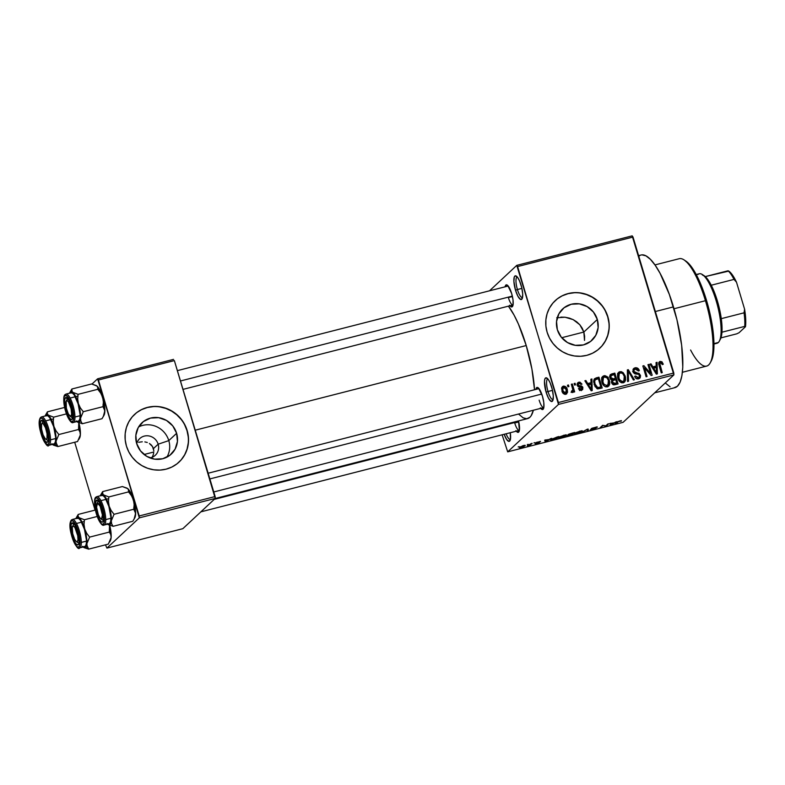 <?xml version="1.0" encoding="UTF-8"?>
<svg xmlns="http://www.w3.org/2000/svg" width="785" height="785" viewBox="0 0 785 785"><rect width="100%" height="100%" fill="white"/><g stroke="black" fill="none" stroke-linecap="round" stroke-linejoin="round"><path stroke-width="1.18" d="M517.413 289.528A10.598 2.904 -104.3 0 0 522.535 297.525A10.598 2.904 75.7 0 1 522.437 297.554A10.598 2.904 75.7 0 1 517.413 289.528L521.897 288.38L517.413 289.528A10.598 2.904 75.7 0 1 517.187 277.036A10.598 2.904 75.7 0 1 517.295 277.017A10.598 2.904 -104.3 0 0 517.413 289.528L515.529 290.264L517.413 289.528M521.054 285.102A12.226 3.346 75.7 0 1 522.123 298.8A12.226 3.346 75.7 0 1 515.529 290.264L513.881 281.315L514.342 276.82L515.421 275.82L517.786 277.664L519.513 280.873L521.682 287.418L522.702 294.051L522.241 298.545L520.445 299.379L517.923 296.269L515.529 290.264A12.226 3.346 75.7 0 1 516.314 276.094A12.226 3.346 75.7 0 1 521.054 285.102M506.129 433.771A10.598 2.904 -104.3 0 0 510.436 439.364A10.598 2.904 75.7 0 1 510.329 439.404A10.598 2.904 75.7 0 1 506.129 433.771M510.26 432.721A12.226 3.346 75.7 0 1 510.014 440.64A12.226 3.346 75.7 0 1 504.147 434.282L506.688 439.541L509.053 441.396L510.456 439.247L510.26 432.721M548.009 391.499A10.598 2.904 -104.3 0 0 553.131 399.496A10.598 2.904 75.7 0 1 553.023 399.526A10.598 2.904 75.7 0 1 548.009 391.499L552.493 390.351L548.009 391.499A10.598 2.904 75.7 0 1 547.773 378.998A10.598 2.904 75.7 0 1 547.881 378.978A10.598 2.904 -104.3 0 0 548.009 391.499L546.124 392.235L548.009 391.499M551.649 387.074A12.226 3.346 75.7 0 1 552.709 400.772A12.226 3.346 75.7 0 1 546.124 392.235L544.456 381.451L544.937 378.792L546.017 377.791L548.381 379.636L550.108 382.835L552.267 389.389L553.297 396.023L552.836 400.517L551.041 401.341L548.519 398.23L546.124 392.235A12.226 3.346 75.7 0 1 546.909 378.066A12.226 3.346 75.7 0 1 551.649 387.074M149.955 457.91A11.412 10.853 47 0 0 158.158 444.202L168.795 440.611A21.45 20.4 -133 0 1 166.852 457.194A21.45 20.4 47 0 0 168.795 440.611L176.625 433.3A21.45 20.4 -133 0 1 171.277 454.083A21.45 20.4 -133 0 1 136.659 443.525L135.844 435.351L138.199 427.648L143.361 421.584L150.543 418.081L158.649 417.669L166.459 420.417L172.769 425.912L176.625 433.3L177.439 441.474L175.084 449.177L169.923 455.241L162.74 458.744L154.635 459.156L146.824 456.399L140.515 450.914L136.659 443.525A21.45 20.4 -133 0 1 142.006 422.732A21.45 20.4 -133 0 1 176.625 433.3L168.795 440.611A21.45 20.4 47 0 0 138.602 426.942A21.45 20.4 -133 0 1 168.795 440.611L158.158 444.202A11.412 10.853 -133 0 1 155.312 455.261A11.412 10.853 -133 0 1 149.955 457.91M153.428 448.618L158.158 444.202L153.428 448.618L153.811 450.825L152.545 446.606L153.428 448.618M153.664 453.141L153.006 455.486L153.664 453.141M151.858 457.763L153.006 455.486L151.858 457.763M178.921 462.198A32.597 30.998 47 0 0 187.007 430.641L187.154 430.504A32.597 30.998 -133 0 1 179.039 462.1A32.597 30.998 -133 0 1 126.424 446.037L128.809 451.924L132.282 457.272L136.688 461.894L141.869 465.613L147.629 468.282L153.732 469.793L159.954 470.097L166.057 469.175L171.807 467.065L176.978 463.847L181.364 459.657L184.818 454.633L187.193 448.981L188.39 442.926L188.38 436.686L187.154 430.504L184.769 424.626L181.296 419.278L176.89 414.647L171.709 410.938L165.949 408.269L159.846 406.758L153.624 406.453L147.521 407.376L141.771 409.485L136.6 412.694L132.214 416.894L128.76 421.918L126.385 427.56L125.188 433.624L125.198 439.865L126.424 446.037A32.597 30.998 -133 0 1 134.539 414.451A32.597 30.998 -133 0 1 187.154 430.504L187.007 430.641A32.597 30.998 47 0 0 134.431 414.558M597.316 319.475A21.45 20.4 -133 0 1 591.978 340.258A21.45 20.4 -133 0 1 557.35 329.7L556.545 321.526L558.891 313.823L564.052 307.759L571.235 304.256L579.35 303.844L587.151 306.592L593.46 312.087L597.316 319.475L598.131 327.649L595.776 335.352L590.614 341.416L583.432 344.919L575.327 345.322L567.516 342.574L561.206 337.089L557.35 329.7A21.45 20.4 -133 0 1 562.698 308.907A21.45 20.4 -133 0 1 597.316 319.475L583.844 332.055L597.316 319.475M584.619 336.206L583.844 332.055L584.511 340.415L584.619 336.206M599.73 348.275L599.583 348.412A32.597 30.998 47 0 0 607.708 316.816L607.855 316.679A32.597 30.998 -133 0 1 599.73 348.275A32.597 30.998 -133 0 1 547.116 332.212L549.51 338.09L552.974 343.447L557.379 348.069L562.56 351.788L568.32 354.457L574.424 355.968L580.655 356.272L586.758 355.35L592.498 353.24L597.67 350.022L602.066 345.822L605.51 340.808L607.884 335.156L609.091 329.101L609.082 322.861L607.855 316.679L605.461 310.801L601.997 305.443L597.581 300.822L592.4 297.103L586.65 294.444L580.537 292.933L574.316 292.628L568.212 293.551L562.462 295.66L557.301 298.869L552.905 303.069L549.451 308.093L547.086 313.735L545.879 319.799L545.889 326.04L547.116 332.212A32.597 30.998 -133 0 1 555.24 300.626A32.597 30.998 -133 0 1 607.855 316.679L607.708 316.816A32.597 30.998 47 0 0 555.123 300.733M200.891 511.84L519.346 430.396A9.783 2.679 75.7 0 0 519.395 430.386L518.532 420.917A11.412 3.13 75.7 0 1 518.983 431.681A11.412 3.13 75.7 0 1 516.275 431.181M508.376 297.574A9.783 2.679 -104.3 0 0 513.056 304.973A9.783 2.679 75.7 0 1 513.007 304.982A9.783 2.679 75.7 0 1 508.376 297.574L512.438 296.534L508.376 297.574M182.993 389.38L513.056 304.973L513.017 299.909L511.643 293.492A11.412 3.13 75.7 0 0 507.228 285.083A11.412 3.13 75.7 0 0 505.089 286.829L505.825 285.083L507.807 285.573L511.643 293.492A11.412 3.13 75.7 0 1 512.644 306.268A11.412 3.13 75.7 0 1 509.936 305.767M539.158 400.164A9.783 2.679 -104.3 0 0 543.828 407.562A9.783 2.679 75.7 0 1 543.789 407.572A9.783 2.679 75.7 0 1 539.158 400.164M540.325 407.837L542.523 409.564L543.828 407.562L543.789 402.499L542.425 396.082A11.412 3.13 75.7 0 0 538 387.672A11.412 3.13 75.7 0 0 535.861 389.409L537.166 387.407L538.579 388.163L542.425 396.082A11.412 3.13 75.7 0 1 543.416 408.857A11.412 3.13 75.7 0 1 540.708 408.357M514.715 422.987L518.767 421.947L514.715 422.987A9.783 2.679 75.7 0 0 519.346 430.396M654.7 392.824L674.963 387.643A68.452 18.762 -104.3 0 0 673.471 306.886L655.347 311.527L673.471 306.886A68.452 18.762 -104.3 0 0 641.051 255.017L638.588 255.645M195.239 430.19L526.225 345.547A61.927 16.976 -104.3 0 0 508.444 306.15L514.087 315.128L518.424 324.068L526.225 345.547L195.239 430.19M144.067 454.505L153.801 452.013L144.067 454.505M489.536 290.803L516.775 265.359L632.18 235.853L516.775 265.359L489.536 290.803M558.498 404.412L673.893 374.896L623.104 422.33L507.699 451.846L558.498 404.412L517.609 266.566L633.014 237.05L673.795 373.012L558.4 402.528L516.775 265.359L517.609 266.566L633.014 237.05L632.18 235.853L673.893 374.896L673.795 373.012L558.4 402.528L558.498 404.412L507.699 451.846L502.115 434.802L507.699 451.846L623.104 422.33L673.893 374.896L558.498 404.412M519.582 447.205C518.924 447.725 519.503 447.793 521.318 447.411L524.841 445.33L524.988 445.811C525.675 445.281 525.096 445.213 523.261 445.595L519.395 447.597L523.821 446.547L525.204 445.429L523.595 445.517L519.376 447.558M531.17 443.594L527.284 445.811L530.258 445.105L532.132 443.348L527.284 445.811L530.258 445.105L532.132 443.348L531.17 443.594M535.841 442.789L538.363 442.338L535.174 443.505L536.881 443.427L539.589 442.377L536.783 442.269L540.541 441.592L536.204 442.544L538.618 442.622L535.233 443.692L537.774 443.182L539.638 442.21L536.901 442.455L540.394 441.366L535.743 442.956M550.982 439.414L552.012 439.983L556.202 438.943L558.773 436.538L550.982 439.414L550.707 439.963L551.453 440.061L556.202 438.943L558.773 436.538L550.678 439.914M567.064 435.724L572.069 434.88L574.649 432.476L567.957 434.704L568.644 434.959L567.3 435.989L572.069 434.88L574.649 432.476L567.957 434.704L568.644 434.959L566.966 435.891M587.16 429.277L581.548 432.457L587.396 429.424L587.396 430.965L588.397 430.71L588.112 429.032L581.548 432.457L587.396 429.424L587.396 430.965L588.397 430.71L588.112 429.032L587.16 429.277M607.776 424.008L605.716 425.931L602.674 425.313L600.093 427.717L603.125 425.539L606.167 426.167L608.748 423.763L607.776 424.008L605.716 425.931L602.674 425.313L600.093 427.717L603.125 425.539L606.167 426.167L608.748 423.763L607.776 424.008M621.406 420.623L617.932 421.584L615.273 423.831L618.717 421.466L621.367 421.054L620.081 420.838L617.03 422.202L615.273 423.831L616.245 423.586L618.501 421.574L621.367 421.054M615.872 421.938L614.272 422.87L609.847 423.478L610.357 425.097L616.892 421.673L614.272 422.87L609.847 423.478L610.357 425.097L615.872 421.938M590.34 429.709L592.479 429.689L595.933 428.325L592.076 428.217L597.169 426.903L591.272 428.659L595.03 428.502L590.546 430.033L594.196 429.179L596.021 428.129L592.283 428.384L597.395 427.118L591.193 428.728L594.981 428.561L590.232 429.925M574.748 433.33C573.864 434.036 574.659 434.134 577.142 433.614L582.225 431.387L581.813 430.788L574.875 433.212L574.512 433.85L575.287 433.958L579.477 432.878L582.47 431.014L579.791 431.142L574.473 433.781M558.871 437.382C557.988 438.099 558.783 438.187 561.265 437.667L566.358 435.449L565.936 434.851L558.871 437.382L558.635 437.912L559.666 437.991L564.003 436.774L566.593 435.076L563.915 435.204L558.596 437.844M550.717 438.599L549.117 439.531L544.692 440.14L545.202 441.759L551.737 438.334L549.117 439.531L544.692 440.14L545.202 441.759L550.717 438.599M533.928 442.887L534.889 442.642L533.928 442.887M527.304 444.585L528.266 444.339L527.304 444.585M518.188 446.92L519.16 446.665L518.188 446.92M567.476 385.229L567.947 386.779L568.909 386.524L568.448 384.984L567.476 385.229L567.947 386.779L568.909 386.524L568.448 384.984L567.476 385.229M574.11 383.531L574.571 385.082L575.533 384.836L575.071 383.286L574.11 383.531L574.571 385.082L575.533 384.836L575.071 383.286L574.11 383.531M590.899 379.243L591.036 382.688L587.69 383.541L585.885 380.519L584.874 380.784L591.203 390.812L592.214 390.547L591.91 378.978L590.899 379.243L591.036 382.688L587.69 383.541L585.885 380.519L584.874 380.784L591.203 390.812L592.214 390.547L591.91 378.978L590.899 379.243M607.296 376.721L604.892 375.632L602.556 376.584L601.624 378.596L601.693 381.196L602.684 384.042L604.695 386.357L606.874 386.917L608.934 385.827L609.729 384.081L609.621 381.147L607.296 376.721L606.511 377.457L607.296 376.721L604.018 375.73L602.703 376.437L601.742 378.095L601.948 382.226C602.684 385.268 604.479 386.799 607.345 386.828L608.64 386.132L609.366 380.185L607.296 376.721M623.172 372.659L621.21 371.619L619.09 371.992L617.618 374.033L617.569 377.143L618.551 379.979L620.572 382.295L622.75 382.854L624.811 381.765L625.606 380.018L625.488 377.094L623.172 372.659L622.387 373.395L623.172 372.659L619.895 371.678L618.57 372.384L617.618 374.033L617.824 378.164C618.56 381.206 620.356 382.746 623.212 382.776L624.517 382.079L625.243 376.123L623.172 372.659M633.073 369.342L635.045 367.802L633.652 368.508L632.985 371.707L635.222 373.905L638.804 374.366L639.441 375.397L639.059 377.134L636.831 378.821L638.146 377.595L635.595 375.976L634.672 376.368C635.33 378.311 636.625 379.145 638.558 378.851L639.804 378.203L640.413 375.181L639.53 376.005L640.413 375.181L636.959 372.865L635.771 373.984L636.959 372.865L633.937 371.442L633.152 372.178L634.349 369.588L635.34 369.087L638.421 371.02L639.343 370.628C638.647 368.44 637.214 367.498 635.045 367.802L633.122 369.235L633.289 372.473L634.82 373.797L638.705 374.308L639.53 376.123L639.098 377.104L637.528 377.673L635.595 375.976L634.672 376.368L635.222 377.526L636.684 378.762L638.833 378.762L640.187 377.742L640.55 375.77L639.118 373.375L635.173 372.689L633.937 371.442L634.084 369.921L635.585 369.038L637.263 369.392L638.421 371.02L639.343 370.628L638.509 368.989L635.742 367.684L633.573 369.176L635.183 369.127M656.054 362.582L656.191 366.026L652.845 366.88L651.04 363.857L650.029 364.122L656.358 374.151L657.369 373.886L657.065 362.317L656.054 362.582L656.191 366.026L652.845 366.88L651.04 363.857L650.029 364.122L656.358 374.151L657.369 373.886L657.065 362.317L656.054 362.582M661.922 361.748L659.891 361.463L658.703 363.092L661.274 372.885L662.246 372.639L659.763 363.367L661.048 362.65L662.354 364.593L663.286 364.211L661.922 361.748L660.97 362.631L661.922 361.748L659.282 361.846L659.076 365.545L661.274 372.885L662.246 372.639L659.724 363.73L660.509 362.65L662.354 364.593L663.286 364.211L661.922 361.748M647.959 364.652L650.549 373.307L643.886 365.692L642.846 365.957L646.094 376.771L647.056 376.525L644.456 367.851L651.138 375.485L652.168 375.22L648.92 364.407L647.959 364.652L650.549 373.307L643.886 365.692L642.846 365.957L646.094 376.771L647.056 376.525L644.456 367.851L651.138 375.485L652.168 375.22L648.92 364.407L647.959 364.652M627.343 369.921L627.549 381.51L628.559 381.255L628.255 371.05L633.397 380.018L634.398 379.763L628.285 369.676L627.343 369.921L627.549 381.51L628.559 381.255L628.255 371.05L633.397 380.018L634.398 379.763L628.285 369.676L627.343 369.921M611.829 373.886L610.19 374.759L609.641 376.545L610.583 379.283L611.957 380.136L611.456 382.001L612.094 383.688L613.968 384.836L618.07 383.934L614.822 373.12L611.829 373.886L610.357 375.259L613.35 374.494L614.822 373.12L610.337 374.612L609.847 377.82L611.957 380.136L611.593 382.668C612.202 384.385 613.36 385.062 615.067 384.709L618.07 383.934L614.822 373.12L613.458 374.837L610.357 375.259L611.829 373.886M596.119 377.909L594.176 379.145L593.646 381.029L595.04 386.573L597.709 388.85L602.193 387.996L598.955 377.183L596.119 377.909L594.647 379.283L597.483 378.556L598.955 377.183L594.559 378.694L594.108 384.307L597.905 388.879L602.193 387.996L598.955 377.183L597.581 378.89L594.647 379.283L596.119 377.909M577.269 383.58L578.888 382.167L577.809 382.717L577.309 385.298L581.96 387.908L579.87 390.233L580.998 389.183L579.379 388.232L578.457 388.624L581.371 390.302L582.401 389.772L582.872 387.496L581.989 388.32L582.872 387.496L579.762 385.7L578.486 386.887L579.762 385.7L578.682 385.504L577.809 386.318L578.682 385.504L578.221 384.856L577.417 385.602L579.153 383.306L581.077 384.473L581.999 384.091L578.888 382.167L577.211 383.796L578.143 386.671L581.881 387.721L580.998 389.183L579.379 388.232L578.457 388.624L579.575 390.096L580.92 390.38L582.774 389.281L582.696 387.044L581.665 386.024L578.682 385.504L578.153 384.336L579.458 383.257L581.077 384.473L581.999 384.091L579.87 382.089L577.407 383.541L578.653 383.512M572.599 392.539L573.325 390.851L571.853 392.225L573.325 390.851L573.707 392.108L574.669 391.862L572.314 383.993L571.5 384.758L572.314 383.993L571.343 384.238L572.873 389.968L572.5 390.989L571.49 391.165L571.549 392.353L572.814 392.441L573.325 390.851L573.707 392.108L574.669 391.862L572.314 383.993L571.343 384.238L572.873 389.968L571.49 391.165L571.549 392.353L572.903 392.372M561.785 387.535L563.365 386.132L562.374 386.662L561.923 390.969C562.433 393.187 563.728 394.286 565.808 394.276L566.799 393.746L567.28 389.517L566.456 390.292L567.28 389.517C566.78 387.26 565.475 386.132 563.365 386.132L561.609 388.124L562.855 392.991L565.475 394.345L567.555 392.323L567.28 389.517L565.946 386.985L563.532 386.092L561.893 387.505L563.169 387.535M582.215 328.189L583.844 332.055L579.821 324.764L582.215 328.189M576.759 321.879L579.821 324.764L573.197 319.642L576.759 321.879M569.243 318.072L573.197 319.642L565.072 317.228L569.243 318.072M560.853 317.13L565.072 317.228L556.742 317.778M151.181 444.869L152.545 446.606L149.405 443.476L151.181 444.869M147.266 442.475L144.862 441.906L147.266 442.475M142.281 441.788L139.622 442.132L142.281 441.788M138.729 442.347L139.622 442.132M139.318 517.855L215.237 498.436L182.846 528.678L106.927 548.097L139.318 517.855L98.429 379.999L174.358 360.59L215.149 496.542L139.22 515.961L97.605 378.802L173.524 359.383L97.605 378.802L91.982 384.051L97.605 378.802L98.429 379.999L174.358 360.59L215.237 498.436L215.149 496.542L139.22 515.961L139.318 517.855L106.927 548.097L105.484 544.839L106.927 548.097L182.846 528.678L215.237 498.436L139.318 517.855M95.063 510.113L74.703 442.249L95.063 510.113M133.823 507.336L133.99 509.279L133.823 507.336M109.38 530.16L109.547 532.102L109.38 530.16M78.598 427.57L78.775 429.513L78.598 427.57M103.041 404.756L103.208 406.689L103.041 404.756M215.178 498.495L527.579 418.601A61.927 16.976 -104.3 0 0 533.358 410.241L531.141 415.756L529.855 417.316L526.784 418.739L523.163 417.846L518.502 414.038M534.526 389.752A61.927 16.976 -104.3 0 0 526.225 345.547L531.906 369.009L534.526 389.752M513.056 304.973L511.751 306.974L509.543 305.247M519.395 430.376L518.09 432.388L515.882 430.661M641.934 254.87L645.937 255.851L650.412 259.354L655.171 265.232L660.048 273.268L669.369 294.512L676.964 319.829L681.674 345.371L682.783 367.262L681.91 375.75L680.114 382.158L677.475 386.22L674.089 387.79M670.076 386.799L665.268 382.952M638.539 256.44L640.148 255.331M508.17 286.034A9.783 2.679 75.7 0 1 508.209 286.025L177.371 370.638M208.143 473.218L538.942 388.624A9.783 2.679 75.7 0 1 538.991 388.614M608.934 322.998L607.708 316.816L605.313 310.938M601.85 305.591L597.434 300.959L592.253 297.24L586.503 294.581L580.39 293.07M574.169 292.766L568.065 293.688L562.315 295.798M601.918 345.959L605.363 340.945L607.737 335.293L608.944 329.239M188.233 436.823L187.007 430.641L184.622 424.763M181.149 419.416L176.743 414.784L171.562 411.075L165.802 408.406L159.698 406.895M153.477 406.591L147.374 407.513L141.624 409.623M181.217 459.794L184.671 454.77L187.046 449.118L188.243 443.064M136.727 443.751A11.412 10.853 -133 0 1 139.74 438.579A11.412 10.853 -133 0 1 158.158 444.202A11.412 10.853 47 0 0 147.207 435.773A11.412 10.853 47 0 0 136.727 443.751M659.724 363.73L660.509 362.65M659.204 365.977L660.018 365.211L659.204 365.977M658.782 362.68L660.175 361.375L658.782 362.68M660.264 362.974L658.703 362.748L660.45 363.121M656.083 363.239L657.065 362.317L656.083 363.239M655.671 366.507L655.691 367.508L655.671 366.507M650.294 364.554L651.04 363.857L650.294 364.554M652.168 367.508L652.845 366.88L652.168 367.508M652.463 367.979L654.719 367.4L656.191 366.026L654.719 367.4L652.463 367.979M656.24 367.37L656.456 372.904L655.897 373.424L656.456 372.904L655.239 370.824L654.621 371.403L655.239 370.824L653.552 368.057L652.894 368.665L656.24 367.37L656.456 372.904L653.552 368.057L656.24 367.37M648.106 365.162L648.92 364.407L648.106 365.162M643.641 368.616L644.456 367.851L643.641 368.616M643.013 366.507L643.886 365.692L643.013 366.507M649.823 373.984L650.549 373.307L649.823 373.984M634.349 369.588L632.612 371.295M639.118 377.732L638.902 378.743M636.988 378.87L639.059 377.134M635.32 369.166L632.985 369.372M638.058 377.507L637.94 377.997M637.626 378.478L636.851 378.92M627.352 370.549L628.285 369.676L627.352 370.549M627.372 371.864L628.255 371.05L627.372 371.864M627.411 373.729L628.343 372.865L627.411 373.729M624.418 376.898L625.243 376.123L624.418 376.898M624.232 380.47L623.692 382.619M617.952 373.209L619.895 371.678L618.423 373.052L619.964 373.042M620.17 373.101L617.618 373.366M623.614 382.746L624.212 380.813M622.583 382.099L621.534 382.835M624.271 376.358L623.82 380.98L621.524 382.737L622.829 381.51L619.944 380.293L619.188 380.99L619.944 380.293L618.806 377.948L618.001 378.704L618.806 377.948L619.306 373.454L620.278 372.934C622.407 372.963 623.732 374.102 624.271 376.358L624.261 380.421L623.182 381.392L621.612 381.49L619.267 379.165L618.501 375.024L619.61 373.218L621.337 372.914L622.888 373.817L624.271 376.358M621.681 382.776L623.82 380.98M614.714 379.037L614.969 379.891L614.714 379.037M616.068 383.531L616.323 384.385L616.068 383.531M608.218 377.281L608.169 377.919M611.819 380.332L613.468 378.91L611.996 380.283L613.909 379.803L615.381 378.429L613.468 378.91L610.808 377.556L611.23 375.554L614.243 374.631L615.381 378.429L613.909 379.803L611.593 380.382M613.477 384.748L616.725 382.923L615.047 383.355L612.506 382.236L612.957 380.519L615.754 379.685L616.725 382.923L615.254 384.297L613.193 384.817M612.957 380.519L615.754 379.685L616.725 382.923L613.684 383.522L612.506 382.236L611.711 382.992L612.771 380.666L611.309 382.03L612.212 381.598M610.808 377.556L610.014 378.301L611.23 375.554L614.243 374.631L615.381 378.429L612.221 379.037L610.808 377.556M609.641 377.026L611.23 375.554M608.542 380.96L609.366 380.185L608.542 380.96M608.355 384.532L607.816 386.671M602.075 377.261L604.018 375.73L602.546 377.114L604.097 377.104M604.293 377.153L601.752 377.428M607.737 386.809L608.336 384.866M603.439 377.516L604.401 376.996C606.53 377.016 607.855 378.164 608.395 380.421L607.953 385.042L606.952 385.572L604.067 384.356L602.929 382.01L603.439 377.516L601.977 378.87M606.707 386.161L605.657 386.887M606.952 385.572L605.647 386.789L606.952 385.572L604.067 384.356L603.322 385.052L604.067 384.356L602.929 382.01L602.124 382.756L602.929 382.01L602.841 378.39L604.401 376.996L607.021 377.879L608.395 380.421L608.758 383.423L606.952 385.572M605.804 386.838L607.953 385.042M600.191 387.594L600.446 388.447L600.191 387.594M597.562 388.82L600.849 386.976L597.699 387.554L595.079 384.071L594.667 381.333L595.275 379.783L598.366 378.694L600.849 386.976L599.377 388.359L597.316 388.869M597.699 387.554L596.737 388.457L597.699 387.554L596.129 386.397L595.079 384.071L594.274 384.827L595.079 384.071L594.667 381.333L593.676 382.266L595.521 379.597L598.366 378.694L600.849 386.976L597.699 387.554M595.275 379.783L593.637 381.343M590.928 379.901L591.91 378.978L590.928 379.901M590.516 383.168L590.536 384.169L590.516 383.168M585.149 381.216L585.885 380.519L585.149 381.216M587.013 384.169L587.69 383.541L587.013 384.169M587.308 384.64L589.564 384.061L591.036 382.688L589.564 384.061L587.308 384.64M591.085 384.032L591.301 389.576L590.742 390.086L591.301 389.576L590.084 387.486L589.466 388.065L590.084 387.486L588.397 384.719L587.739 385.327L591.085 384.032L591.301 389.576L588.397 384.719L591.085 384.032M577.014 385.013L579.153 383.306M581.459 389.075L581.449 390.273M581.96 387.908L580.998 389.183M579.526 390.557L580.488 389.281L578.741 388.546M578.692 383.531L577.171 383.61M581.302 390.655L581.4 388.869M574.257 384.051L575.071 383.286L574.257 384.051M572.52 390.969L572.667 391.47L572.52 390.969M571.519 391.784L572.226 391.126L571.519 391.784M571.078 392.323L572.226 391.126M567.634 385.739L568.448 384.984L567.634 385.739M566.152 392.736L565.916 394.247M563.287 387.574L561.726 387.554M565.867 394.355L566.152 392.716M566.319 389.772L565.494 393.148L564.376 394.198L565.494 393.148L562.865 390.645L562.06 391.401L563.679 387.26L566.319 389.772L566.368 392.392L564.533 393.059L563.022 391.126L562.717 388.241L563.453 387.339L564.641 387.348L566.319 389.772M564.543 394.256L565.494 393.148M561.56 389.046L563.679 387.26M619.728 421.133L620.366 421.329M616.088 423.076L616.245 423.586L616.088 423.076M609.847 423.478L610.357 425.097L609.866 423.468M610.779 423.233L610.926 423.723L610.779 423.233M613.644 423.233L611.064 424.734L610.622 423.282L611.064 424.734L610.71 423.252L611.044 424.381L610.75 423.243L610.956 423.92L613.644 423.233L611.064 424.734L610.956 423.92L613.644 423.233M606.01 425.656L606.167 426.167L606.01 425.656M604.872 425.558L605.137 426.432L604.872 425.558M600.908 426.962L601.065 427.472L600.908 426.962M596.217 426.981L596.276 427.54M591.861 428.316L592.047 428.934L591.861 428.316M591.193 428.728L592.047 428.934M587.906 429.091L588.397 430.71L587.906 429.091M582.225 431.387L582.156 430.808M581.263 431.632L575.533 433.526L575.591 432.731L579.497 431.416C581.342 431.034 581.93 431.102 581.263 431.632L575.533 433.526L578.771 431.622L581.263 431.632L581.342 430.828M568.468 434.36L568.644 434.959L568.468 434.36M567.957 434.704L568.644 434.959M572.177 434.134L569.724 435.283L568.065 435.439L569.253 434.625L572.118 433.938L571.411 434.851L568.006 435.577L572.177 434.134M573.384 433.006L572.481 433.85L568.84 434.174L573.325 432.82L572.481 433.85L568.86 434.605L573.384 433.006M566.358 435.449L566.289 434.87M565.396 435.695L559.656 437.588L559.725 436.784L563.62 435.479C565.465 435.096 566.054 435.165 565.396 435.695L559.656 437.588L562.541 435.793L565.396 435.695L565.465 434.88M557.507 437.068L555.535 438.913L552.493 439.649L551.943 439.168L557.448 436.872L555.535 438.913L552.493 439.649L551.943 439.168L557.507 437.068M544.692 440.14L545.202 441.759L544.712 440.13M548.489 439.894L545.909 441.396L545.467 439.943L545.909 441.396L545.555 439.914L545.889 441.042L545.595 439.904L545.801 440.581L548.489 439.894L545.909 441.396L545.801 440.581L548.489 439.894M537.117 443.191L536.155 443.289M530.101 444.585L530.258 445.105L530.101 444.585M524.017 446.066L520.563 446.95L522.918 445.684L524.017 446.066L523.526 446.42L520.386 447.224L522.496 445.988L524.017 446.066L524.086 445.409M552.493 439.649L551.708 439.62L551.943 439.168M710.288 362.778L711.288 360.904A53.782 14.738 -104.3 0 0 706.598 300.665L705.45 300.704A55.411 15.19 75.7 0 1 710.288 362.778A55.411 15.19 75.7 0 1 690.594 350.002M682.41 372.276L706.657 366.075A55.411 15.19 -104.3 0 0 705.45 300.704L674.021 308.75L705.45 300.704A55.411 15.19 -104.3 0 0 679.202 258.716L654.955 264.918M583.844 332.055L561.726 337.717L583.844 332.055M685.747 261.022L683.97 259.864A55.411 15.19 75.7 0 1 705.45 300.704L706.598 300.665A53.782 14.738 -104.3 0 0 685.747 261.022A53.782 14.738 -104.3 0 0 684.873 260.512L690.329 265.399L696.05 274.25L703.38 290.931L708.041 305.718L711.524 321.036L713.859 340.042L713.231 354.771L710.867 361.63M71.877 389.007L69.836 392.529A15.867 4.347 75.7 0 1 70.287 391.921L71.877 389.007L91.6 383.963L71.877 389.007L70.287 391.921L71.366 391.568L72.681 392.264L71.729 390.724L71.877 389.007L72.053 391.529L75.645 396.543L78.382 403.608L77.686 398.976L78.068 394.345L72.681 392.264A15.867 4.347 75.7 0 1 78.382 403.608L80.158 411.575L80.502 418.307L83.279 411.713L80.364 407.915L78.382 403.608A15.867 4.347 75.7 0 1 80.502 418.307L79.314 421.996L77.597 422.134L76.204 420.927M69.561 393.157A15.867 4.347 75.7 0 1 69.836 392.529M67.824 398.652A9.783 2.679 75.7 0 1 67.863 398.643A9.783 2.679 -104.3 0 0 67.461 398.849L65.479 397.691A11.412 3.13 75.7 0 1 66.882 397.701A11.412 3.13 75.7 0 1 71.759 407.739A11.412 3.13 75.7 0 1 72.299 418.886A11.412 3.13 75.7 0 1 71.975 419.327L72.554 418.268L71.975 419.327L70.738 419.425L68.383 416.521L65.567 408.759L64.596 400.85L65.047 398.368L66.048 397.436L69.07 400.497L71.307 406.1L72.848 414.46L71.975 419.327A11.412 3.13 75.7 0 1 66.156 410.918A11.412 3.13 75.7 0 1 65.479 397.691L67.461 398.849A9.783 2.679 75.7 0 1 67.824 398.652A9.783 2.679 75.7 0 1 67.863 398.643A9.783 2.679 -104.3 0 0 67.186 399.231L66.175 401.106A8.144 2.237 75.7 0 1 71.092 408.779L71.975 408.632L71.092 408.779L71.661 414.294L70.513 416.423L68.315 413.911L66.362 408.239A8.144 2.237 75.7 0 1 66.175 401.106L67.441 400.801L68.56 402.087L71.092 408.779A8.144 2.237 75.7 0 1 70.042 416.236A8.144 2.237 75.7 0 1 66.362 408.239L66.175 401.096M73.81 422.183A0.981 0.932 -133 0 1 72.622 421.486A13.688 3.748 75.7 0 1 65.636 411.399A13.688 3.748 75.7 0 1 64.831 395.532A0.981 0.932 -133 0 1 65.067 394.59A0.981 0.932 47 0 0 64.831 395.532L63.948 397.622L63.791 401.37L65.636 411.399L69.296 419.73L71.945 421.8L73.152 420.672L73.682 417.698L72.524 408.21L69.139 398.898L67.206 396.111L64.831 395.532A13.688 3.748 75.7 0 1 71.818 405.619A13.688 3.748 75.7 0 1 72.622 421.486A0.981 0.932 47 0 0 73.81 422.183A14.67 4.023 75.7 0 1 73.27 422.487C71.249 423.851 68.521 419.533 65.076 409.534C63.34 400.625 63.34 395.64 65.076 394.58L66.009 394.07A14.67 4.023 75.7 0 1 73.25 406.228A14.67 4.023 75.7 0 1 73.81 422.183L78.971 420.858L73.81 422.183A14.67 4.023 -104.3 0 0 73.388 406.718A14.67 4.023 -104.3 0 0 66.283 394.031M73.27 422.487L78.431 421.172A14.67 4.023 -104.3 0 0 78.971 420.858L79.923 418.621L80.09 414.598L78.117 403.863L74.192 394.933L72.21 392.932L70.63 393.049M96.3 385.572L91.6 383.963L96.977 386.043L97.929 387.584L97.791 389.301L78.068 394.345L97.791 389.301L100.706 393.099L102.678 397.396L103.384 402.028L103.002 406.669L83.279 411.713L103.002 406.669L104.758 410.555L103.905 415.343L102.021 418.699L82.297 423.743L80.894 421.251L80.502 418.307A15.867 4.347 75.7 0 1 77.372 421.996A15.867 4.347 75.7 0 1 76.92 421.653L82.297 423.743L102.021 418.699L104.062 415.167A15.867 4.347 -104.3 0 0 104.797 412.096L103.61 415.785M95.996 385.386L97.615 386.779L97.791 389.301L100.706 393.099L102.678 397.396L103.384 402.028L103.002 406.669L104.405 409.152L104.797 412.096A15.867 4.347 -104.3 0 0 102.678 397.396A15.867 4.347 -104.3 0 0 96.977 386.043L100.676 391.901L103.728 401.41L104.856 410.643L103.296 416.59M69.512 393.295L70.287 391.921A15.867 4.347 75.7 0 1 72.681 392.264L78.068 394.345L77.686 398.976L78.382 403.608L80.364 407.915L83.279 411.713L80.502 418.307L80.894 421.251L82.297 423.743L76.92 421.653A15.867 4.347 75.7 0 1 76.832 421.574M78.245 421.202L78.971 420.858A14.67 4.023 -104.3 0 0 78.412 404.903A14.67 4.023 -104.3 0 0 71.17 392.745L66.009 394.07M70.042 416.236L71.828 417.394A9.783 2.679 -104.3 0 0 72.711 417.581A9.783 2.679 75.7 0 1 72.671 417.6A9.783 2.679 75.7 0 0 72.711 417.581A9.783 2.679 -104.3 0 1 70.827 416.384M76.273 420.907L76.92 421.653M180.471 380.98L512.34 296.112L180.471 380.98M45.608 439.06A8.144 2.237 75.7 0 1 43.087 434.929L45.353 438.864L46.325 439.217L46.992 438.383L47.051 433.771L45.491 427.737A8.144 2.237 75.7 0 1 47.247 436.175A8.144 2.237 75.7 0 1 45.608 439.06L47.385 440.218A9.783 2.679 -104.3 0 0 48.268 440.405L47.532 442.151A11.412 3.13 75.7 0 1 41.713 433.742A11.412 3.13 75.7 0 1 41.046 420.515L43.028 421.673A9.783 2.679 75.7 0 1 43.381 421.466A9.783 2.679 75.7 0 1 43.43 421.466A9.783 2.679 -104.3 0 0 42.743 422.055L41.733 423.92A8.144 2.237 75.7 0 1 45.491 427.737L46.305 427.217L45.491 427.737L43.224 423.802L42.253 423.449L41.585 424.283L41.526 428.895L43.087 434.929A8.144 2.237 75.7 0 1 41.733 423.92M43.381 421.466A9.783 2.679 75.7 0 1 43.43 421.466A9.783 2.679 -104.3 0 0 43.028 421.673L41.046 420.515A11.412 3.13 75.7 0 1 42.439 420.515A11.412 3.13 75.7 0 1 47.316 430.563A11.412 3.13 75.7 0 1 47.856 441.71A11.412 3.13 75.7 0 1 47.532 442.151L45.55 441.661L42.39 435.803L40.339 427.325L40.604 421.192L41.605 420.26L43.018 421.005L46.178 426.863L48.228 435.341L48.268 440.405A9.783 2.679 75.7 0 1 48.228 440.414A9.783 2.679 75.7 0 0 48.268 440.405A9.783 2.679 -104.3 0 1 46.384 439.198M101.53 506.982L100.706 507.502A8.144 2.237 75.7 0 1 102.462 515.941A8.144 2.237 75.7 0 1 100.823 518.826A8.144 2.237 75.7 0 1 98.302 514.695L100.009 518.002L101.54 518.983L102.423 514.96L100.156 506.197L97.468 503.205L96.584 507.238L98.302 514.695A8.144 2.237 75.7 0 1 96.957 503.685A8.144 2.237 75.7 0 1 100.706 507.502L101.53 506.982M100.823 518.826L102.609 519.984A9.783 2.679 -104.3 0 0 103.492 520.17A9.783 2.679 75.7 0 1 103.443 520.18A9.783 2.679 75.7 0 0 103.492 520.17L102.747 521.917L103.326 520.857L102.747 521.917L101.52 522.015L99.165 519.111L97.615 515.568L95.387 505.147L96.261 500.28A11.412 3.13 75.7 0 1 97.664 500.28A11.412 3.13 75.7 0 1 102.531 510.319A11.412 3.13 75.7 0 1 103.08 521.476A11.412 3.13 75.7 0 1 102.747 521.917A11.412 3.13 75.7 0 1 96.928 513.508A11.412 3.13 75.7 0 1 96.261 500.28L97.497 500.182L99.038 501.752L101.402 506.629L103.453 515.107L103.492 520.17A9.783 2.679 -104.3 0 1 101.608 518.963M541.758 394.05L209.86 478.928L541.758 394.05M98.606 501.232A9.783 2.679 75.7 0 1 98.645 501.222A9.783 2.679 -104.3 0 0 98.243 501.438A9.783 2.679 75.7 0 1 98.606 501.232A9.783 2.679 75.7 0 1 98.645 501.222A9.783 2.679 -104.3 0 0 97.958 501.821L96.957 503.685M78.314 534.045L77.43 534.192A8.144 2.237 75.7 0 1 76.38 541.65A8.144 2.237 75.7 0 1 72.701 533.653L72.269 527.196L73.28 526.009L74.899 527.491L77.735 535.733L78 539.707L77.273 541.729L76.351 541.621L74.653 539.324L72.701 533.653A8.144 2.237 75.7 0 1 72.514 526.509A8.144 2.237 75.7 0 1 77.43 534.192L78.314 534.045M76.38 541.65L78.166 542.798A9.783 2.679 -104.3 0 0 79.049 542.994A9.783 2.679 75.7 0 1 79.01 543.004A9.783 2.679 75.7 0 0 79.049 542.994L78.314 544.731A11.412 3.13 75.7 0 1 72.485 536.332A11.412 3.13 75.7 0 1 71.818 523.104L73.8 524.262A9.783 2.679 75.7 0 1 74.163 524.056A9.783 2.679 75.7 0 1 74.202 524.046A9.783 2.679 -104.3 0 0 73.525 524.645L72.514 526.509M518.679 421.525L214.226 499.388L518.679 421.525M713.977 344.016L716.999 343.251A35.855 9.832 -104.3 0 0 718.314 342.505A35.855 9.832 75.7 0 1 715.488 343.222M697.914 274.524A35.855 9.832 75.7 0 1 702.31 274.524A35.855 9.832 75.7 0 1 717.637 306.081A35.855 9.832 75.7 0 1 719.345 341.112A35.855 9.832 75.7 0 1 718.314 342.505L713.977 343.614L718.314 342.505A35.855 9.832 -104.3 0 0 716.95 303.501A35.855 9.832 -104.3 0 0 699.229 273.779L696.207 274.544M719.345 341.112L720.355 339.238A34.226 9.381 -104.3 0 0 721.955 332.212L720.326 339.297M702.32 274.927L705.273 276.595A34.226 9.381 75.7 0 1 711.249 285.23L717.362 300.91L721.278 318.651A34.226 9.381 -104.3 0 0 711.249 285.23A34.226 9.381 -104.3 0 0 705.273 276.595A34.226 9.381 -104.3 0 0 704.096 275.682A34.226 9.381 -104.3 0 0 703.232 275.211M721.955 332.212A34.226 9.381 -104.3 0 0 721.278 318.651A34.226 9.381 75.7 0 1 721.955 332.212L744.739 326.393L745.485 326.727L739.068 332.712L736.772 333.831L720.944 337.874L736.772 333.831L739.068 332.712L745.485 326.727A32.597 8.929 -104.3 0 0 744.592 309.192L744.052 312.822L721.278 318.651L744.052 312.822A34.226 9.381 75.7 0 1 744.739 326.393A34.226 9.381 -104.3 0 0 744.052 312.822L744.592 309.192L745.299 314.216L745.485 326.727L744.739 326.393L721.955 332.212M728.794 271.1L705.273 276.595L728.048 270.776A34.226 9.381 75.7 0 1 734.024 279.401L736.516 282.257L744.592 309.192L736.516 282.257A32.597 8.929 -104.3 0 0 728.794 271.1L732.582 275.201L736.516 282.257L734.024 279.401A34.226 9.381 -104.3 0 0 728.048 270.776L728.794 271.1M711.249 285.23L734.024 279.401L711.249 285.23M56.098 442.671L56.059 441.131A15.867 4.347 75.7 0 1 54.871 444.82L57.855 446.557L56.451 444.075L56.059 441.131L58.836 434.537L78.559 429.493L79.962 431.976L80.355 434.919L77.578 441.513L57.855 446.557L56.098 442.671M53.802 444.025L49.367 445.007L54.528 443.682A14.67 4.023 -104.3 0 0 53.979 427.727A14.67 4.023 -104.3 0 0 46.727 415.569L41.566 416.894A14.67 4.023 75.7 0 1 48.807 429.052A14.67 4.023 75.7 0 1 49.367 445.007A0.981 0.932 -133 0 1 48.179 444.31A13.688 3.748 75.7 0 1 41.193 434.223A13.688 3.748 75.7 0 1 40.398 418.356L39.505 420.446L39.348 424.194L41.193 434.223L44.853 442.554L47.502 444.624L48.709 443.496L49.239 440.522L48.081 431.034L43.724 420.112L41.87 418.238L40.398 418.356A0.981 0.932 -133 0 1 40.624 417.414A0.981 0.932 47 0 0 40.398 418.356A13.688 3.748 75.7 0 1 47.375 428.443A13.688 3.748 75.7 0 1 48.179 444.31A0.981 0.932 47 0 0 49.367 445.007A14.67 4.023 -104.3 0 0 48.945 429.542A14.67 4.023 -104.3 0 0 41.84 416.855M78.794 422.212L80.355 434.919L79.962 431.976L78.559 429.493L78.755 422.536L78.559 429.493L58.836 434.537L55.921 430.739L53.939 426.432L55.951 436.283L55.902 442.397L54.371 445.124L51.761 443.751M51.83 443.731L53.439 445.124L57.855 446.557L77.578 441.513L80.355 434.919L79.167 438.609M64.586 407.444L47.434 411.831L64.586 407.444M66.421 413.891L53.625 417.169L48.248 415.079L47.296 413.548L47.434 411.831L45.393 415.353A15.867 4.347 75.7 0 1 48.248 415.079L51.211 419.367L53.939 426.432L53.243 421.8L53.625 417.169L66.421 413.891M45.079 416.119L46.354 414.431L48.248 415.079L47.296 413.548L47.434 411.831M49.367 445.007A14.67 4.023 75.7 0 1 48.837 445.311L53.998 443.986A14.67 4.023 -104.3 0 0 54.528 443.682L55.48 441.445L55.656 437.422L53.674 426.687L49.749 417.757L47.777 415.746L46.187 415.873M45.118 415.981A15.867 4.347 75.7 0 1 45.393 415.353M52.477 444.477L57.855 446.557L54.871 444.82A15.867 4.347 75.7 0 1 52.929 444.82A15.867 4.347 75.7 0 1 52.477 444.477A15.867 4.347 75.7 0 1 52.389 444.398M53.939 426.432A15.867 4.347 75.7 0 1 56.059 441.131L58.836 434.537L55.921 430.739L53.939 426.432L53.243 421.8L53.625 417.169L48.248 415.079A15.867 4.347 75.7 0 1 53.939 426.432M78.853 439.414L79.628 437.991A15.867 4.347 -104.3 0 0 80.355 434.919A15.867 4.347 -104.3 0 0 78.942 422.791M102.658 491.596L100.608 495.119A15.867 4.347 75.7 0 1 101.069 494.501L102.658 491.596L122.381 486.553L102.658 491.596L101.069 494.501L102.148 494.148L103.463 494.844L102.511 493.314L102.658 491.596L102.825 494.118L106.426 499.132L109.164 506.197L108.458 501.566L108.84 496.934L103.463 494.844A15.867 4.347 75.7 0 1 109.164 506.197L110.94 514.165L111.274 520.897L114.051 514.293L111.136 510.505L109.164 506.197A15.867 4.347 75.7 0 1 111.274 520.897L110.086 524.586L108.379 524.723L106.976 523.516M100.343 495.747A15.867 4.347 75.7 0 1 100.608 495.119M98.243 501.438L96.261 500.28L98.243 501.438M104.591 524.772A0.981 0.932 -133 0 1 103.394 524.076A13.688 3.748 75.7 0 1 96.418 513.989A13.688 3.748 75.7 0 1 95.613 498.122A0.981 0.932 -133 0 1 95.849 497.18A0.981 0.932 47 0 0 95.613 498.122L94.73 500.212L94.563 503.96L95.711 511.398L99.096 520.71L101.029 523.497L102.717 524.39L103.924 523.261L104.464 520.288L102.599 508.209L98.939 499.878L97.095 498.004L95.613 498.122A13.688 3.748 75.7 0 1 102.599 508.209A13.688 3.748 75.7 0 1 103.394 524.076A0.981 0.932 47 0 0 104.591 524.772A14.67 4.023 75.7 0 1 104.052 525.077C102.03 526.441 99.293 522.123 95.858 512.124C94.121 503.214 94.121 498.23 95.858 497.17L96.781 496.66A14.67 4.023 75.7 0 1 104.032 508.817A14.67 4.023 75.7 0 1 104.591 524.772L109.753 523.448L104.591 524.772A14.67 4.023 -104.3 0 0 104.16 509.308A14.67 4.023 -104.3 0 0 97.065 496.62M104.052 525.077L109.213 523.752A14.67 4.023 -104.3 0 0 109.753 523.448L110.705 521.211L110.871 517.187L108.889 506.453L104.974 497.523L102.992 495.512L101.412 495.639M127.072 488.162L122.381 486.553L127.759 488.633L128.711 490.164L128.563 491.891L108.84 496.934L128.563 491.891L131.478 495.688L133.46 499.986L134.156 504.618L133.774 509.249L114.051 514.293L133.774 509.249L135.53 513.145L134.686 517.933L132.793 521.279L113.079 526.323L111.666 523.84L111.274 520.897A15.867 4.347 75.7 0 1 108.144 524.586A15.867 4.347 75.7 0 1 107.692 524.243L113.079 526.323L132.793 521.279L134.843 517.757A15.867 4.347 -104.3 0 0 135.569 514.685L134.382 518.375M126.777 487.976L128.397 489.369L128.563 491.891L131.478 495.688L133.46 499.986L134.156 504.618L133.774 509.249L135.177 511.741L135.569 514.685A15.867 4.347 -104.3 0 0 133.46 499.986A15.867 4.347 -104.3 0 0 127.759 488.633L131.458 494.481L134.5 503.99L135.638 513.223L134.078 519.179M100.294 495.885L101.069 494.501A15.867 4.347 75.7 0 1 103.463 494.844L108.84 496.934L108.458 501.566L109.164 506.197L111.136 510.505L114.051 514.293L111.274 520.897L111.666 523.84L113.079 526.323L107.692 524.243A15.867 4.347 75.7 0 1 107.604 524.164M109.027 523.781L109.753 523.448A14.67 4.023 -104.3 0 0 109.194 507.493A14.67 4.023 -104.3 0 0 101.942 495.335L96.781 496.66M107.054 523.497L107.692 524.243M86.88 545.261L86.841 543.72A15.867 4.347 75.7 0 1 85.653 547.41L88.636 549.147L87.233 546.664L86.841 543.72L89.618 537.117L109.331 532.073L110.744 534.565L111.136 537.509L108.359 544.103L88.636 549.147L86.88 545.261M77.165 541.787A9.783 2.679 -104.3 0 0 79.049 542.994L79.01 537.931L76.959 529.453L74.595 524.576L73.054 523.006L71.818 523.104A11.412 3.13 75.7 0 1 73.221 523.104A11.412 3.13 75.7 0 1 78.098 533.143A11.412 3.13 75.7 0 1 78.637 544.29A11.412 3.13 75.7 0 1 78.314 544.731L76.331 544.25L74.722 541.935L71.906 534.173L71.082 524.851L71.818 523.104L73.8 524.262A9.783 2.679 -104.3 0 1 74.202 524.046A9.783 2.679 75.7 0 1 74.202 524.046M78.883 543.681L78.314 544.731L78.883 543.681M84.584 546.605L80.148 547.596L85.31 546.272A14.67 4.023 -104.3 0 0 84.751 530.317A14.67 4.023 -104.3 0 0 77.509 518.159L72.338 519.474A14.67 4.023 75.7 0 1 79.589 531.641A14.67 4.023 75.7 0 1 80.148 547.596A0.981 0.932 -133 0 1 78.961 546.9A13.688 3.748 75.7 0 1 71.975 536.812A13.688 3.748 75.7 0 1 71.17 520.946L70.11 524.733L71.268 534.222L74.653 543.534L76.587 546.311L78.284 547.214L79.491 546.085L80.021 543.112L78.157 531.033L74.496 522.702L72.652 520.828L71.17 520.946A0.981 0.932 -133 0 1 71.406 520.004A0.981 0.932 47 0 0 71.17 520.946A13.688 3.748 75.7 0 1 78.157 531.033A13.688 3.748 75.7 0 1 78.961 546.9A0.981 0.932 47 0 0 80.148 547.596A14.67 4.023 -104.3 0 0 79.727 532.122A14.67 4.023 -104.3 0 0 72.622 519.444M109.576 524.802L111.136 537.509L110.744 534.565L109.331 532.073L109.527 525.116L109.331 532.073L89.618 537.117L86.703 533.319L84.721 529.021L86.497 536.989L86.841 543.72L85.653 547.41L84.574 547.763L82.533 546.34M82.611 546.321L84.221 547.714L88.636 549.147L108.359 544.103L111.136 537.509L109.949 541.189M95.368 510.034L78.215 514.42L95.368 510.034M97.193 516.481L84.407 519.758L79.02 517.668L78.068 516.137L78.215 514.42L76.174 517.943A15.867 4.347 75.7 0 1 79.02 517.668L81.983 521.946L84.721 529.021L84.024 524.39L84.407 519.758L97.193 516.481M75.851 518.708L77.136 517.021L79.02 517.668L78.068 516.137L78.215 514.42M80.148 547.596A14.67 4.023 75.7 0 1 79.609 547.901L84.77 546.576A14.67 4.023 -104.3 0 0 85.31 546.272L86.262 544.034L86.428 540.011L84.456 529.276L80.531 520.347L78.549 518.336L76.969 518.463M75.9 518.571A15.867 4.347 75.7 0 1 76.174 517.943M83.259 547.066L88.636 549.147L85.653 547.41A15.867 4.347 75.7 0 1 83.71 547.41A15.867 4.347 75.7 0 1 83.259 547.066A15.867 4.347 75.7 0 1 83.171 546.988M84.721 529.021A15.867 4.347 75.7 0 1 86.841 543.72L89.618 537.117L86.703 533.319L84.721 529.021L84.024 524.39L84.407 519.758L79.02 517.668A15.867 4.347 75.7 0 1 84.721 529.021M109.635 542.003L110.4 540.58A15.867 4.347 -104.3 0 0 111.136 537.509A15.867 4.347 -104.3 0 0 109.723 525.371M660.077 362.876L658.605 364.25M619.306 373.454L617.834 374.828M581.714 388.83L580.243 390.214M575.483 433.448L575.317 432.898M559.607 437.51L559.44 436.951M551.688 439.58L551.512 439.001M520.386 447.224L520.239 446.734M77.823 396.091L75.694 396.631M81.238 415.402L80.541 415.579M80.129 415.687L74.968 417.012M70.12 398.064L75.281 396.739M53.38 418.915L51.261 419.455M50.839 419.563L45.677 420.888M56.805 438.226L56.098 438.403M55.686 438.511L50.525 439.835M543.789 407.572L213.775 491.969M112.019 517.992L111.323 518.169M110.901 518.277L105.74 519.591M108.595 498.681L106.475 499.221M106.063 499.329L100.902 500.653M81.306 542.415L86.468 541.101M86.88 540.993L87.577 540.816M76.459 523.467L81.62 522.153M82.032 522.045L84.162 521.505M702.31 274.524L704.096 275.682M41.566 416.894L40.634 417.404C35.021 424.391 46.825 450.482 48.837 445.311M72.338 519.474L71.415 519.994C65.803 526.97 77.597 553.062 79.609 547.901"/></g></svg>
